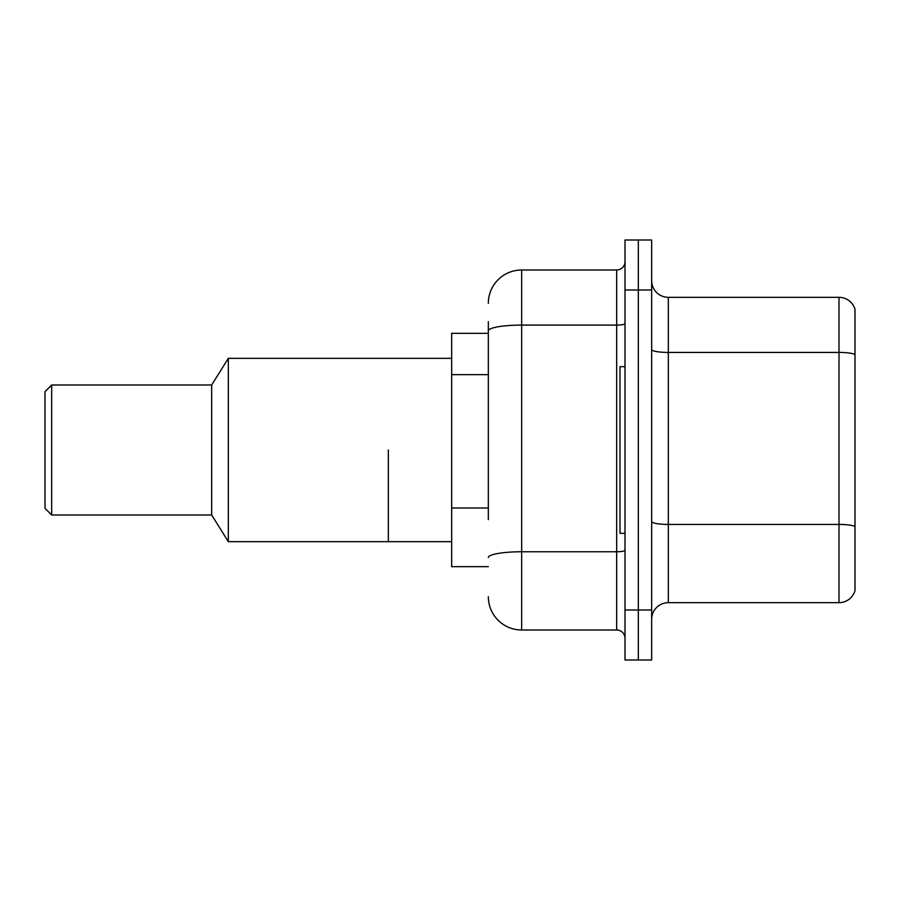 <?xml version="1.0" encoding="UTF-8"?>
<svg xmlns="http://www.w3.org/2000/svg" width="900" height="900" viewBox="0 0 900 900"><rect width="100%" height="100%" fill="white"/><g stroke="black" fill="none" stroke-linecap="round" stroke-linejoin="round"><path stroke-width="1.35" d="M488.329 362.981L488.329 321.671L488.329 333.338L451.665 333.338L451.665 566.663L488.329 566.663M488.329 519.649L488.329 321.671M625.005 609.998L625.005 660.004L638.336 660.004L638.336 609.998L638.336 660.004L651.668 660.004L651.668 609.998L638.336 609.998L638.336 290.002L638.336 609.998L625.005 609.998L625.005 290.002L638.336 290.002L638.336 239.996L638.336 290.002L651.668 290.002L651.668 609.998M651.668 290.002L651.668 239.996L625.005 239.996L625.005 290.002M488.329 303.334A33.334 33.334 0 0 1 521.663 270L521.663 630L616.669 630L616.669 270A8.336 8.336 0 0 0 625.005 261.664M521.663 270L616.669 270M625.005 638.336A8.336 8.336 0 0 0 616.669 630M521.663 630A33.334 33.334 0 0 1 488.329 596.666M651.668 619.335A16.661 16.661 0 0 1 668.329 602.663L839.002 602.663L839.002 297.338L668.329 297.338A16.661 16.661 0 0 1 651.668 280.665A16.661 16.661 0 0 0 668.329 297.338L668.329 602.663M855 309.33A16.661 16.661 0 0 0 839.002 297.338A16.661 16.661 0 0 1 855 309.33L855 590.67A16.661 16.661 0 0 1 839.002 602.663M855 354.735L855 526.511A16.661 2.891 180 0 0 839.002 524.419L668.329 524.419A16.661 2.891 -0 0 1 651.668 521.528M625.005 366.671L619.999 366.671L619.999 533.329L625.005 533.329M388.339 450L388.339 541.665L388.339 450M451.665 358.335L228.33 358.335L228.33 541.665L451.665 541.665M228.33 358.335L211.669 384.998L211.669 515.002L228.33 541.665M211.669 384.998L51.671 384.998L51.671 515.002L211.669 515.002M51.671 384.998L45 391.669L45 508.331L51.671 515.002M488.329 374.647L451.665 374.647M488.329 507.983L451.665 507.983M625.005 550.305A8.336 1.451 0 0 1 616.669 551.756L521.663 551.756A33.334 5.794 180 0 0 488.329 557.55M488.329 330.874A33.334 5.794 180 0 1 521.663 325.091L616.669 325.091A8.336 1.451 0 0 0 625.005 323.64M855 354.51A16.661 2.891 180 0 0 839.002 352.429L668.329 352.429A16.661 2.891 -0 0 1 651.668 349.526"/></g></svg>
